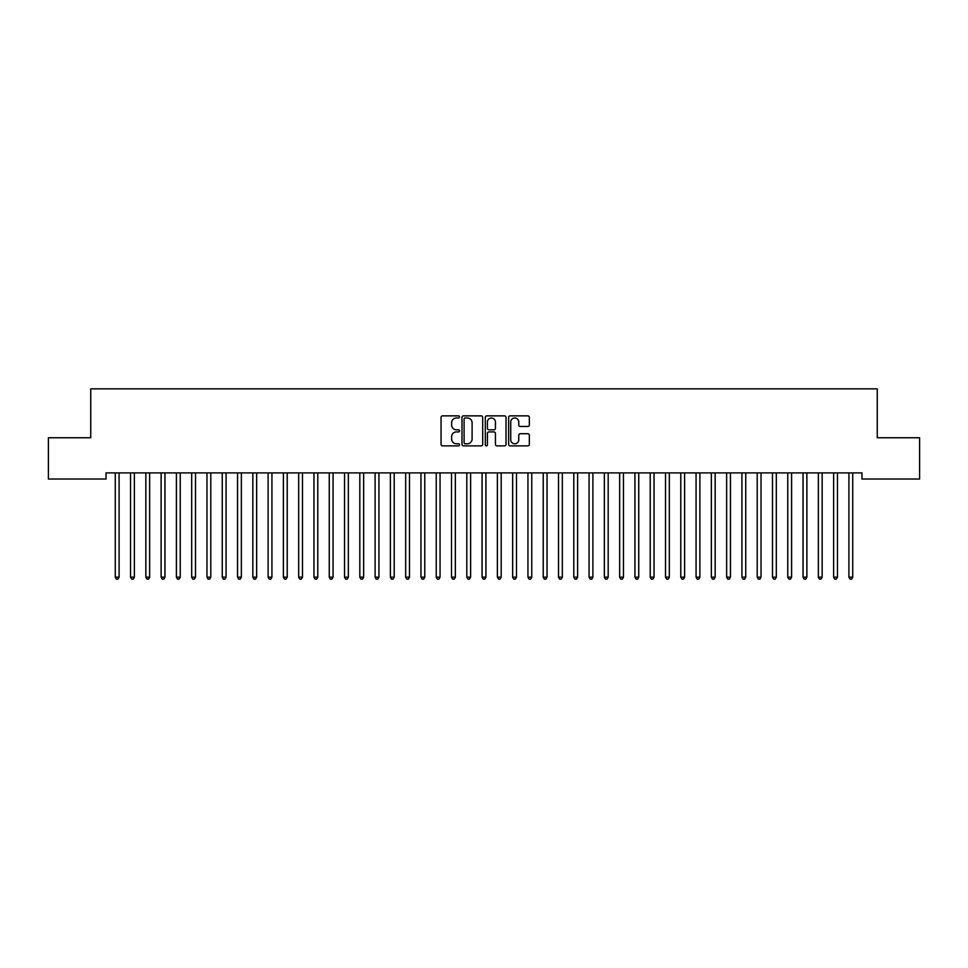 <?xml version="1.0" encoding="UTF-8"?>
<svg xmlns="http://www.w3.org/2000/svg" width="968" height="968" viewBox="0 0 968 968"><rect width="100%" height="100%" fill="white"/><g stroke="black" fill="none" stroke-linecap="round" stroke-linejoin="round"><path stroke-width="1.45" d="M459.546 416.918A1.053 1.053 0 0 0 458.493 415.865L442.558 415.865A1.5 1.5 0 0 0 441.057 417.365L441.057 444.373A1.5 1.5 0 0 0 442.558 445.873L458.493 445.873A1.053 1.053 0 0 0 459.546 444.82A1.053 1.053 0 0 0 458.493 443.78L456.436 443.78A4.804 4.804 0 0 1 451.632 438.976L451.632 436.725A4.804 4.804 0 0 1 456.436 431.922L458.493 431.922A1.053 1.053 0 0 0 459.546 430.869A1.053 1.053 0 0 0 458.493 429.816L456.436 429.816A4.804 4.804 0 0 1 451.632 425.025L451.632 422.774A4.804 4.804 0 0 1 456.436 417.97L458.493 417.97A1.053 1.053 0 0 0 459.546 416.918M527.85 426.452A1.5 1.5 0 0 0 529.351 424.952L529.351 417.365A1.5 1.5 0 0 0 527.85 415.865L510.136 415.865A1.5 1.5 0 0 0 508.636 417.365L508.636 444.373A1.5 1.5 0 0 0 510.136 445.873L527.85 445.873A1.5 1.5 0 0 0 529.351 444.373L529.351 435.225A1.5 1.5 0 0 0 527.85 433.724L520.264 433.724A1.5 1.5 0 0 0 518.763 435.225L518.763 439.762A4.017 4.017 0 0 1 514.758 443.78A4.017 4.017 0 0 1 510.741 439.762L510.741 421.988A4.017 4.017 0 0 1 514.758 417.97A4.017 4.017 0 0 1 518.763 421.988L518.763 424.952A1.5 1.5 0 0 0 520.264 426.452L527.85 426.452M861.98 472.904L106.02 472.904L106.02 479.015L48.4 479.015L48.4 437.754L90.738 437.754L90.738 388.846L877.262 388.846L877.262 437.754L919.6 437.754L919.6 479.015L861.98 479.015L861.98 472.904M482.693 417.365A1.5 1.5 0 0 0 481.193 415.865L463.478 415.865A1.5 1.5 0 0 0 461.978 417.365L461.978 444.373A1.5 1.5 0 0 0 463.478 445.873L481.193 445.873A1.5 1.5 0 0 0 482.693 444.373L482.693 417.365M486.807 415.865L504.522 415.865A1.5 1.5 0 0 1 506.022 417.365L506.022 444.373A1.5 1.5 0 0 1 504.522 445.873L496.935 445.873A1.5 1.5 0 0 1 495.434 444.373L495.434 433.422A1.5 1.5 0 0 0 493.934 431.922L488.913 431.922A1.5 1.5 0 0 0 487.412 433.422L487.412 444.82A1.053 1.053 0 0 1 486.359 445.873A1.053 1.053 0 0 1 485.307 444.82L485.307 417.365A1.5 1.5 0 0 1 486.807 415.865M465.136 417.97A1.053 1.053 0 0 0 464.083 419.023L464.083 442.727A1.053 1.053 0 0 0 465.136 443.78L467.314 443.78A4.804 4.804 0 0 0 472.106 438.976L472.106 422.774A4.804 4.804 0 0 0 467.314 417.97L465.136 417.97M495.434 422.06A4.017 4.017 0 0 0 491.429 418.043A4.017 4.017 0 0 0 487.412 422.06L487.412 428.316A1.5 1.5 0 0 0 488.913 429.816L493.934 429.816A1.5 1.5 0 0 0 495.434 428.316L495.434 422.06M115.071 472.904L115.156 473.122A1.525 1.525 0 0 1 115.265 473.703L115.265 577.17L119.088 577.17L119.088 473.703A1.525 1.525 0 0 1 119.197 473.122L119.294 472.904M119.088 577.17L117.939 579.154L116.414 579.154L115.265 577.17M130.353 472.904L130.438 473.122A1.525 1.525 0 0 1 130.547 473.703L130.547 577.17L134.37 577.17L134.37 473.703A1.525 1.525 0 0 1 134.479 473.122L134.576 472.904M134.37 577.17L133.233 579.154L131.696 579.154L130.547 577.17M145.636 472.904L145.72 473.122A1.525 1.525 0 0 1 145.841 473.703L145.841 577.17L149.653 577.17L149.653 473.703A1.525 1.525 0 0 1 149.774 473.122L149.858 472.904M149.653 577.17L148.515 579.154L146.979 579.154L145.841 577.17M160.918 472.904L161.015 473.122A1.525 1.525 0 0 1 161.124 473.703L161.124 577.17L164.947 577.17L164.947 473.703A1.525 1.525 0 0 1 165.056 473.122L165.141 472.904M164.947 577.17L163.798 579.154L162.273 579.154L161.124 577.17M176.2 472.904L176.297 473.122A1.525 1.525 0 0 1 176.406 473.703L176.406 577.17L180.229 577.17L180.229 473.703A1.525 1.525 0 0 1 180.338 473.122L180.423 472.904M180.229 577.17L179.08 579.154L177.555 579.154L176.406 577.17M191.495 472.904L191.579 473.122A1.525 1.525 0 0 1 191.688 473.703L191.688 577.17L195.512 577.17L195.512 473.703A1.525 1.525 0 0 1 195.621 473.122L195.705 472.904M195.512 577.17L194.362 579.154L192.838 579.154L191.688 577.17M206.777 472.904L206.862 473.122A1.525 1.525 0 0 1 206.971 473.703L206.971 577.17L210.794 577.17L210.794 473.703A1.525 1.525 0 0 1 210.903 473.122L211 472.904M210.794 577.17L209.645 579.154L208.12 579.154L206.971 577.17M222.059 472.904L222.144 473.122A1.525 1.525 0 0 1 222.253 473.703L222.253 577.17L226.076 577.17L226.076 473.703A1.525 1.525 0 0 1 226.185 473.122L226.282 472.904M226.076 577.17L224.927 579.154L223.402 579.154L222.253 577.17M237.341 472.904L237.426 473.122A1.525 1.525 0 0 1 237.547 473.703L237.547 577.17L241.359 577.17L241.359 473.703A1.525 1.525 0 0 1 241.48 473.122L241.564 472.904M241.359 577.17L240.221 579.154L238.685 579.154L237.547 577.17M252.624 472.904L252.721 473.122A1.525 1.525 0 0 1 252.829 473.703L252.829 577.17L256.653 577.17L256.653 473.703A1.525 1.525 0 0 1 256.762 473.122L256.847 472.904M256.653 577.17L255.504 579.154L253.967 579.154L252.829 577.17M267.906 472.904L268.003 473.122A1.525 1.525 0 0 1 268.112 473.703L268.112 577.17L271.935 577.17L271.935 473.703A1.525 1.525 0 0 1 272.044 473.122L272.129 472.904M271.935 577.17L270.786 579.154L269.261 579.154L268.112 577.17M283.188 472.904L283.285 473.122A1.525 1.525 0 0 1 283.394 473.703L283.394 577.17L287.218 577.17L287.218 473.703A1.525 1.525 0 0 1 287.327 473.122L287.411 472.904M287.218 577.17L286.068 579.154L284.544 579.154L283.394 577.17M298.483 472.904L298.567 473.122A1.525 1.525 0 0 1 298.676 473.703L298.676 577.17L302.5 577.17L302.5 473.703A1.525 1.525 0 0 1 302.609 473.122L302.706 472.904M302.5 577.17L301.351 579.154L299.826 579.154L298.676 577.17M313.765 472.904L313.85 473.122A1.525 1.525 0 0 1 313.959 473.703L313.959 577.17L317.782 577.17L317.782 473.703A1.525 1.525 0 0 1 317.891 473.122L317.988 472.904M317.782 577.17L316.633 579.154L315.108 579.154L313.959 577.17M329.047 472.904L329.132 473.122A1.525 1.525 0 0 1 329.253 473.703L329.253 577.17L333.065 577.17L333.065 473.703A1.525 1.525 0 0 1 333.173 473.122L333.27 472.904M333.065 577.17L331.927 579.154L330.391 579.154L329.253 577.17M344.33 472.904L344.426 473.122A1.525 1.525 0 0 1 344.535 473.703L344.535 577.17L348.347 577.17L348.347 473.703A1.525 1.525 0 0 1 348.468 473.122L348.553 472.904M348.347 577.17L347.209 579.154L345.673 579.154L344.535 577.17M359.612 472.904L359.709 473.122A1.525 1.525 0 0 1 359.818 473.703L359.818 577.17L363.641 577.17L363.641 473.703A1.525 1.525 0 0 1 363.75 473.122L363.835 472.904M363.641 577.17L362.492 579.154L360.967 579.154L359.818 577.17M374.894 472.904L374.991 473.122A1.525 1.525 0 0 1 375.1 473.703L375.1 577.17L378.924 577.17L378.924 473.703A1.525 1.525 0 0 1 379.032 473.122L379.117 472.904M378.924 577.17L377.774 579.154L376.249 579.154L375.1 577.17M390.189 472.904L390.273 473.122A1.525 1.525 0 0 1 390.382 473.703L390.382 577.17L394.206 577.17L394.206 473.703A1.525 1.525 0 0 1 394.315 473.122L394.412 472.904M394.206 577.17L393.056 579.154L391.532 579.154L390.382 577.17M405.471 472.904L405.556 473.122A1.525 1.525 0 0 1 405.665 473.703L405.665 577.17L409.488 577.17L409.488 473.703A1.525 1.525 0 0 1 409.597 473.122L409.694 472.904M409.488 577.17L408.339 579.154L406.814 579.154L405.665 577.17M420.753 472.904L420.838 473.122A1.525 1.525 0 0 1 420.947 473.703L420.947 577.17L424.771 577.17L424.771 473.703A1.525 1.525 0 0 1 424.879 473.122L424.976 472.904M424.771 577.17L423.633 579.154L422.096 579.154L420.947 577.17M436.036 472.904L436.12 473.122A1.525 1.525 0 0 1 436.241 473.703L436.241 577.17L440.053 577.17L440.053 473.703A1.525 1.525 0 0 1 440.174 473.122L440.259 472.904M440.053 577.17L438.915 579.154L437.379 579.154L436.241 577.17M451.318 472.904L451.415 473.122A1.525 1.525 0 0 1 451.524 473.703L451.524 577.17L455.347 577.17L455.347 473.703A1.525 1.525 0 0 1 455.456 473.122L455.541 472.904M455.347 577.17L454.198 579.154L452.673 579.154L451.524 577.17M466.6 472.904L466.697 473.122A1.525 1.525 0 0 1 466.806 473.703L466.806 577.17L470.629 577.17L470.629 473.703A1.525 1.525 0 0 1 470.738 473.122L470.823 472.904M470.629 577.17L469.48 579.154L467.955 579.154L466.806 577.17M481.895 472.904L481.979 473.122A1.525 1.525 0 0 1 482.088 473.703L482.088 577.17L485.912 577.17L485.912 473.703A1.525 1.525 0 0 1 486.021 473.122L486.105 472.904M485.912 577.17L484.762 579.154L483.238 579.154L482.088 577.17M497.177 472.904L497.262 473.122A1.525 1.525 0 0 1 497.37 473.703L497.37 577.17L501.194 577.17L501.194 473.703A1.525 1.525 0 0 1 501.303 473.122L501.4 472.904M501.194 577.17L500.045 579.154L498.52 579.154L497.37 577.17M512.459 472.904L512.544 473.122A1.525 1.525 0 0 1 512.653 473.703L512.653 577.17L516.476 577.17L516.476 473.703A1.525 1.525 0 0 1 516.585 473.122L516.682 472.904M516.476 577.17L515.327 579.154L513.802 579.154L512.653 577.17M527.741 472.904L527.826 473.122A1.525 1.525 0 0 1 527.947 473.703L527.947 577.17L531.759 577.17L531.759 473.703A1.525 1.525 0 0 1 531.88 473.122L531.964 472.904M531.759 577.17L530.621 579.154L529.085 579.154L527.947 577.17M543.024 472.904L543.121 473.122A1.525 1.525 0 0 1 543.229 473.703L543.229 577.17L547.053 577.17L547.053 473.703A1.525 1.525 0 0 1 547.162 473.122L547.247 472.904M547.053 577.17L545.904 579.154L544.367 579.154L543.229 577.17M558.306 472.904L558.403 473.122A1.525 1.525 0 0 1 558.512 473.703L558.512 577.17L562.335 577.17L562.335 473.703A1.525 1.525 0 0 1 562.444 473.122L562.529 472.904M562.335 577.17L561.186 579.154L559.661 579.154L558.512 577.17M573.588 472.904L573.685 473.122A1.525 1.525 0 0 1 573.794 473.703L573.794 577.17L577.618 577.17L577.618 473.703A1.525 1.525 0 0 1 577.727 473.122L577.811 472.904M577.618 577.17L576.468 579.154L574.944 579.154L573.794 577.17M588.883 472.904L588.967 473.122A1.525 1.525 0 0 1 589.076 473.703L589.076 577.17L592.9 577.17L592.9 473.703A1.525 1.525 0 0 1 593.009 473.122L593.106 472.904M592.9 577.17L591.75 579.154L590.226 579.154L589.076 577.17M604.165 472.904L604.25 473.122A1.525 1.525 0 0 1 604.359 473.703L604.359 577.17L608.182 577.17L608.182 473.703A1.525 1.525 0 0 1 608.291 473.122L608.388 472.904M608.182 577.17L607.033 579.154L605.508 579.154L604.359 577.17M619.447 472.904L619.532 473.122A1.525 1.525 0 0 1 619.653 473.703L619.653 577.17L623.465 577.17L623.465 473.703A1.525 1.525 0 0 1 623.573 473.122L623.67 472.904M623.465 577.17L622.327 579.154L620.79 579.154L619.653 577.17M634.73 472.904L634.827 473.122A1.525 1.525 0 0 1 634.935 473.703L634.935 577.17L638.747 577.17L638.747 473.703A1.525 1.525 0 0 1 638.868 473.122L638.953 472.904M638.747 577.17L637.61 579.154L636.073 579.154L634.935 577.17M650.012 472.904L650.109 473.122A1.525 1.525 0 0 1 650.218 473.703L650.218 577.17L654.041 577.17L654.041 473.703A1.525 1.525 0 0 1 654.15 473.122L654.235 472.904M654.041 577.17L652.892 579.154L651.367 579.154L650.218 577.17M665.294 472.904L665.391 473.122A1.525 1.525 0 0 1 665.5 473.703L665.5 577.17L669.324 577.17L669.324 473.703A1.525 1.525 0 0 1 669.433 473.122L669.517 472.904M669.324 577.17L668.174 579.154L666.649 579.154L665.5 577.17M680.589 472.904L680.673 473.122A1.525 1.525 0 0 1 680.782 473.703L680.782 577.17L684.606 577.17L684.606 473.703A1.525 1.525 0 0 1 684.715 473.122L684.812 472.904M684.606 577.17L683.456 579.154L681.932 579.154L680.782 577.17M695.871 472.904L695.956 473.122A1.525 1.525 0 0 1 696.065 473.703L696.065 577.17L699.888 577.17L699.888 473.703A1.525 1.525 0 0 1 699.997 473.122L700.094 472.904M699.888 577.17L698.739 579.154L697.214 579.154L696.065 577.17M711.153 472.904L711.238 473.122A1.525 1.525 0 0 1 711.347 473.703L711.347 577.17L715.17 577.17L715.17 473.703A1.525 1.525 0 0 1 715.279 473.122L715.376 472.904M715.17 577.17L714.033 579.154L712.496 579.154L711.347 577.17M726.436 472.904L726.52 473.122A1.525 1.525 0 0 1 726.641 473.703L726.641 577.17L730.453 577.17L730.453 473.703A1.525 1.525 0 0 1 730.574 473.122L730.659 472.904M730.453 577.17L729.315 579.154L727.779 579.154L726.641 577.17M741.718 472.904L741.815 473.122A1.525 1.525 0 0 1 741.924 473.703L741.924 577.17L745.747 577.17L745.747 473.703A1.525 1.525 0 0 1 745.856 473.122L745.941 472.904M745.747 577.17L744.598 579.154L743.073 579.154L741.924 577.17M757 472.904L757.097 473.122A1.525 1.525 0 0 1 757.206 473.703L757.206 577.17L761.029 577.17L761.029 473.703A1.525 1.525 0 0 1 761.138 473.122L761.223 472.904M761.029 577.17L759.88 579.154L758.355 579.154L757.206 577.17M772.295 472.904L772.379 473.122A1.525 1.525 0 0 1 772.488 473.703L772.488 577.17L776.312 577.17L776.312 473.703A1.525 1.525 0 0 1 776.421 473.122L776.505 472.904M776.312 577.17L775.162 579.154L773.638 579.154L772.488 577.17M787.577 472.904L787.662 473.122A1.525 1.525 0 0 1 787.77 473.703L787.77 577.17L791.594 577.17L791.594 473.703A1.525 1.525 0 0 1 791.703 473.122L791.8 472.904M791.594 577.17L790.445 579.154L788.92 579.154L787.77 577.17M802.859 472.904L802.944 473.122A1.525 1.525 0 0 1 803.053 473.703L803.053 577.17L806.876 577.17L806.876 473.703A1.525 1.525 0 0 1 806.985 473.122L807.082 472.904M806.876 577.17L805.727 579.154L804.202 579.154L803.053 577.17M818.141 472.904L818.226 473.122A1.525 1.525 0 0 1 818.347 473.703L818.347 577.17L822.159 577.17L822.159 473.703A1.525 1.525 0 0 1 822.28 473.122L822.364 472.904M822.159 577.17L821.021 579.154L819.485 579.154L818.347 577.17M833.424 472.904L833.521 473.122A1.525 1.525 0 0 1 833.63 473.703L833.63 577.17L837.453 577.17L837.453 473.703A1.525 1.525 0 0 1 837.562 473.122L837.647 472.904M837.453 577.17L836.304 579.154L834.767 579.154L833.63 577.17M848.706 472.904L848.803 473.122A1.525 1.525 0 0 1 848.912 473.703L848.912 577.17L852.735 577.17L852.735 473.703A1.525 1.525 0 0 1 852.844 473.122L852.929 472.904M852.735 577.17L851.586 579.154L850.061 579.154L848.912 577.17"/></g></svg>
